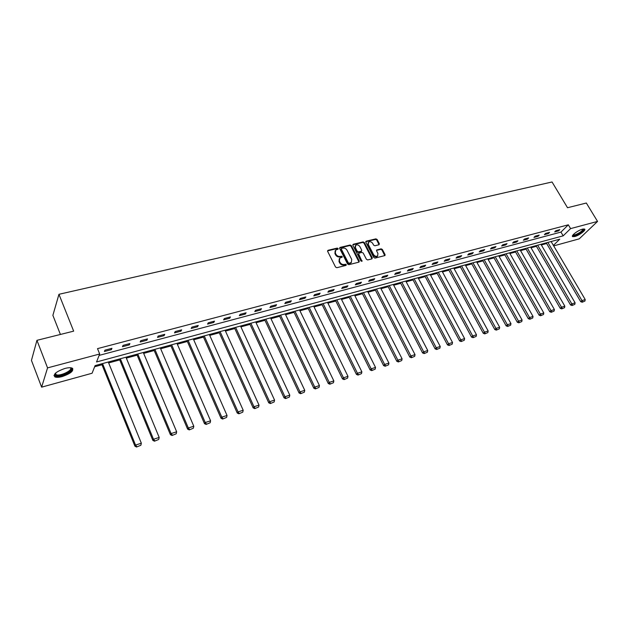 <?xml version="1.0" encoding="UTF-8"?>
<svg xmlns="http://www.w3.org/2000/svg" width="629" height="629" viewBox="0 0 629 629"><rect width="100%" height="100%" fill="white"/><g stroke="black" fill="none" stroke-linecap="round" stroke-linejoin="round"><path stroke-width="0.94" d="M338.143 248.549L337.238 248.093L328.071 250.279L327.638 251.356L335.54 267.042L336.853 267.702L346.021 265.391L346.312 264.636L344.228 264.471C342.467 264.723 341.083 264.023 340.061 262.372L339.393 261.066L339.817 258.063L342.121 257.222L342.215 256.569L340.124 256.396C338.371 256.64 336.987 255.94 335.972 254.305L335.312 253L335.721 250.043L338.056 249.194L338.143 248.549M337.828 249.304L336.853 248.636L327.536 250.885M345.997 265.399L345.022 264.707L343.835 265.006L344.228 264.471M341.901 257.324L340.926 256.648L339.746 256.939L340.124 256.396M574.796 236.535L572.673 236.638C570.668 235.875 578.027 230.238 582.478 229.16L584.561 229.066C586.535 229.868 579.207 235.45 574.796 236.535M62.2 376.567C58.906 377.431 56.476 377.549 54.912 376.928C52.86 374.365 56.209 371.542 64.968 368.445C68.246 367.603 70.645 367.493 72.162 368.114C74.183 370.685 70.865 373.5 62.2 376.567M378.98 244.76L379.358 243.722L377.141 239.5L375.89 238.863L366.204 241.174L365.819 242.212L373.744 257.465L375.01 258.11L384.956 255.547L385.074 254.619L382.377 249.477L381.119 248.84L376.724 249.98L376.606 250.9L377.943 253.463L377.628 255.94C376.103 256.711 374.742 256.247 373.54 254.556L368.319 244.524L368.625 242.094C370.151 241.316 371.519 241.772 372.73 243.462L373.595 245.121L374.853 245.766L378.98 244.76M553.394 245.404L559.771 239.177L95.097 365.606L92.086 373.241L41.624 387.157L31.45 360.401L36.938 340.328L73.664 331.145L58.953 294.301L552.042 181.978L567.523 207.727L586.338 203.025L597.55 221.424L579.207 238.855L553.677 245.892M36.938 340.328L47.552 367.886L99.681 354.001L96.536 361.966L563.175 235.844L570.589 228.602L597.55 221.424M99.138 355.393L560.95 232.093L568.325 224.812L97.511 348.631L99.681 354.001M568.325 224.812L570.589 228.602M351.375 245.672L350.101 245.019L340.085 247.409L339.66 248.479L347.578 264.023L348.875 264.675L358.892 262.159L359.293 261.082L351.375 245.672L350.99 246.214L349.716 245.562L339.558 248.007M353.254 244.264L363.106 241.913L364.372 242.558L372.289 257.827L371.904 258.889L367.706 259.942L366.432 259.297L363.208 253.055L361.927 252.41L359.128 253.102L358.727 254.163L361.989 261.334L360.904 260.972L352.853 245.318L353.254 244.264L352.869 244.807L362.713 242.456L363.106 241.913M58.953 294.301L52.875 315.349L60.408 334.463M104.406 351.501L111.396 349.645L111.946 348.317L104.941 350.172L104.406 351.501M122.466 346.705L129.315 344.889L129.904 343.56L123.04 345.376L122.466 346.705M140.165 342.003L146.879 340.226L147.5 338.897L140.778 340.674L140.165 342.003M157.509 337.396L164.09 335.65L164.751 334.321L158.154 336.075L157.509 337.396M174.516 332.883L180.971 331.168L181.663 329.848L175.2 331.554L174.516 332.883M191.192 328.456L197.522 326.773L198.245 325.452L191.908 327.127L191.192 328.456M207.546 324.108L213.758 322.457L214.505 321.144L208.293 322.787L207.546 324.108M223.594 319.846L229.679 318.227L230.466 316.914L224.364 318.533L223.594 319.846M239.334 315.664L245.302 314.083L246.112 312.77L240.129 314.351L239.334 315.664M254.776 311.567L260.642 310.011L261.475 308.697L255.602 310.254L254.776 311.567M269.935 307.542L275.691 306.008L276.556 304.703L270.784 306.229L269.935 307.542M284.819 303.587L290.464 302.085L291.353 300.78L285.692 302.282L284.819 303.587M299.428 299.703L304.979 298.232L305.883 296.935L300.324 298.405L299.428 299.703M313.777 295.897L319.225 294.451L320.153 293.153L314.697 294.6L313.777 295.897M327.866 292.155L333.213 290.732L334.172 289.442L328.81 290.857L327.866 292.155M341.704 288.475L346.964 287.083L347.939 285.794L342.671 287.186L341.704 288.475M355.299 284.866L360.464 283.49L361.463 282.209L356.289 283.577L355.299 284.866M368.665 281.312L373.736 279.968L374.75 278.686L369.663 280.031L368.665 281.312M381.795 277.829L386.78 276.501L387.81 275.227L382.817 276.548L381.795 277.829M394.697 274.401L399.604 273.096L400.649 271.822L395.735 273.128L394.697 274.401M407.388 271.028L412.207 269.747L413.269 268.481L408.441 269.762L407.388 271.028M419.858 267.718L424.599 266.46L425.684 265.194L420.935 266.452L419.858 267.718M432.123 264.463L436.785 263.221L437.878 261.963L433.216 263.197L432.123 264.463M444.184 261.255L448.776 260.036L449.884 258.778L445.293 259.997L444.184 261.255M456.049 258.102L460.562 256.907L461.686 255.657L457.165 256.852L456.049 258.102M467.724 255.004L472.159 253.825L473.299 252.575L468.857 253.754L467.724 255.004M479.204 251.954L483.575 250.798L484.723 249.548L480.352 250.712L479.204 251.954M490.502 248.95L494.803 247.81L495.966 246.576L491.658 247.716L490.502 248.95M501.627 246.002L505.858 244.878L507.029 243.643L502.791 244.76L501.627 246.002M512.572 243.093L516.731 241.984L517.919 240.758L513.751 241.858L512.572 243.093M523.344 240.231L527.44 239.146L528.635 237.919L524.531 239.004L523.344 240.231M533.95 237.416L537.984 236.339L539.187 235.12L535.145 236.189L533.95 237.416M544.392 234.641L548.362 233.587L549.581 232.368L545.602 233.422L544.392 234.641M554.676 231.912L558.591 230.867L559.81 229.656L555.894 230.694L554.676 231.912M94.649 366.754L101.977 364.749M108.66 362.933L119.73 359.914M126.335 358.113L137.138 355.165M143.671 353.388L154.207 350.51M160.662 348.749L170.946 345.95M177.331 344.205L187.363 341.468M193.685 339.746L203.474 337.081M209.724 335.375L219.277 332.772M225.465 331.082L234.79 328.542M240.915 326.868L250.02 324.391M256.074 322.732L264.966 320.31M270.965 318.675L279.646 316.308M285.582 314.689L294.065 312.377M299.939 310.773L308.226 308.517M314.044 306.928L322.134 304.727M327.898 303.154L335.807 301M341.516 299.443L349.237 297.336M354.89 295.795L362.446 293.735M368.044 292.21L375.419 290.197M380.97 288.68L388.179 286.714M393.675 285.22L400.728 283.294M406.177 281.808L413.064 279.929M418.466 278.458L425.204 276.618M430.55 275.164L437.147 273.363M442.439 271.925L448.886 270.163M454.138 268.732L460.444 267.011M465.649 265.595L471.821 263.913M476.979 262.505L483.017 260.862M488.128 259.462L494.032 257.859M499.104 256.475L504.883 254.894M509.907 253.526L515.56 251.985M520.545 250.625L526.08 249.115M531.018 247.771L536.435 246.293M541.341 244.956L546.64 243.509M41.624 387.157L47.552 367.886M560.95 232.093L563.175 235.844M111.396 349.645L110.956 348.576M129.315 344.889L128.874 343.827M146.879 340.226L146.431 339.18M164.09 335.65L163.642 334.62M180.971 331.168L180.523 330.146M197.522 326.773L197.074 325.759M213.758 322.457L213.302 321.458M229.679 318.227L229.231 317.244M245.302 314.083L244.854 313.1M260.642 310.011L260.186 309.043M275.691 306.008L275.235 305.049M290.464 302.085L290.008 301.142M304.979 298.232L304.515 297.297M319.225 294.451L318.761 293.523M333.213 290.732L332.757 289.812M346.964 287.083L346.5 286.171M360.464 283.49L360.008 282.594M373.736 279.968L373.28 279.079M386.78 276.501L386.324 275.62M399.604 273.096L399.14 272.223M412.207 269.747L411.751 268.882M424.599 266.46L424.143 265.603M436.785 263.221L436.329 262.372M448.776 260.036L448.312 259.195M460.562 256.907L460.106 256.074M472.159 253.825L471.703 253M483.575 250.798L483.111 249.98M494.803 247.81L494.347 247M505.858 244.878L505.394 244.076M516.731 241.984L516.275 241.19M527.44 239.146L526.984 238.352M537.984 236.339L537.528 235.561M548.362 233.587L547.906 232.809M558.591 230.867L558.135 230.104M335.186 250.735L334.935 253.542L335.312 253M339.746 256.939C337.993 257.175 336.609 256.483 335.587 254.839L334.935 253.542M339.275 258.747L339.015 261.601L339.393 261.066M343.835 265.006C342.082 265.257 340.698 264.557 339.676 262.906L339.015 261.601M359.002 262.12L350.99 246.214M341.633 248.392L341.343 249.131L348.285 262.773L349.189 263.229L351.32 262.482L351.737 259.47L346.988 250.177C345.981 248.557 344.606 247.865 342.868 248.093L341.633 248.392M341.295 248.675L340.957 249.674L341.343 249.131M351.462 262.356L350.038 263.449L347.9 263.299L340.957 249.674M371.998 258.857L363.979 243.101L362.713 242.456M358.664 253.487L358.333 254.698L361.683 261.208L362.076 260.681M359.874 246.615C358.656 244.901 357.264 244.445 355.715 245.247L355.393 247.692L357.233 251.254L358.506 251.899L361.589 251.081L361.706 250.161L359.874 246.615M355.259 245.845L355.008 248.235L355.393 247.692M361.376 251.372L358.113 252.441L356.84 251.789L355.008 248.235M368.185 242.676L367.926 245.066L368.319 244.524M377.667 255.909L377.219 256.467C375.702 257.237 374.341 256.781 373.139 255.091L367.926 245.066M384.767 255.649L381.968 250.012L380.71 249.367L376.504 250.413M379.067 244.736L376.74 240.034L375.489 239.397L365.708 241.74M101.607 363.837L134.928 446.197L135.542 445.088L102.543 363.578M108.282 362.021L141.344 443.209L140.872 445.261L136.564 447.022L140.872 445.261M136.815 446.574L135.542 445.088L141.344 443.209M136.564 447.022L134.928 446.197M70.377 367.729L70.935 367.989C75.118 370.332 59.181 377.95 55.525 375.356L54.99 374.758L55.203 373.437M55.368 373.28L56.091 374.648C59.912 376.724 73.939 369.813 70.149 367.721L70.149 367.721M53.952 375.537L54.637 376.032C58.544 378.21 73.373 371.998 72.712 368.476M583.374 228.972C583.405 230.977 580.598 233.139 574.953 235.45L572.885 235.112M573.129 234.798L574.977 234.845C579.639 233.029 582.305 231.087 582.981 229.042M572.406 236.048L574.466 235.922C579.686 233.957 583.004 231.653 584.435 229.011M119.361 359.002L152.847 440.386L153.507 439.27L120.336 358.742M125.965 357.209L159.184 437.438L158.72 439.459L154.482 441.196L158.72 439.459M154.742 440.748L153.507 439.27L159.184 437.438M154.482 441.196L152.847 440.386M136.768 354.269L170.412 434.694L171.096 433.578L137.775 353.993M143.294 352.492L176.663 431.777L176.206 433.782L172.039 435.496L176.206 433.782M172.315 435.048L171.096 433.578L176.663 431.777M172.039 435.496L170.412 434.694M153.83 349.63L187.615 429.12L188.338 427.995L154.876 349.339M160.285 347.868L193.795 426.234L193.347 428.215L189.243 429.906L193.347 428.215M189.533 429.458L188.338 427.995L193.795 426.234M189.243 429.906L187.615 429.12M170.569 345.069L204.48 423.655L205.243 422.531L171.646 344.778M176.953 343.332L210.589 420.801L210.149 422.759L206.108 424.426L210.149 422.759M206.406 423.977L205.243 422.531L210.589 420.801M206.108 424.426L204.48 423.655M186.986 340.603L221.023 418.293L221.809 417.169L188.095 340.305M193.307 338.889L227.045 415.47L226.621 417.412L222.635 419.056L226.621 417.412M222.949 418.599L221.809 417.169L227.045 415.47M222.635 419.056L221.023 418.293M203.088 336.224L237.235 413.033L238.053 411.909L204.236 335.91M209.347 334.518L243.195 410.242L242.77 412.168L238.847 413.788L242.77 412.168M239.177 413.332L238.053 411.909L243.195 410.242M238.847 413.788L237.235 413.033M218.892 331.923L253.141 407.883L253.982 406.751L220.071 331.601M225.08 330.241L259.022 405.123L258.613 407.026L254.745 408.622L258.613 407.026M255.083 408.166L253.982 406.751L259.022 405.123M254.745 408.622L253.141 407.883M234.405 327.701L268.74 402.819L269.613 401.695L235.608 327.379M240.53 326.034L274.558 400.091L274.15 401.978L270.336 403.551L274.15 401.978M270.69 403.103L269.613 401.695L274.558 400.091M270.336 403.551L268.74 402.819M249.634 323.558L284.041 397.858L284.945 396.734L250.861 323.227M255.696 321.914L289.796 395.161L289.395 397.025L285.637 398.582L289.395 397.025M285.998 398.126L284.945 396.734L289.796 395.161M285.637 398.582L284.041 397.858M264.581 319.493L299.066 392.991L299.986 391.867L265.839 319.147M270.58 317.857L304.751 390.326L304.357 392.166L300.654 393.699L304.357 392.166M301.024 393.251L299.986 391.867L304.751 390.326M300.654 393.699L299.066 392.991M279.26 315.499L313.8 388.211L314.752 387.087L280.542 315.153M285.196 313.879L319.43 385.569L319.045 387.401L315.388 388.911L319.045 387.401M315.774 388.463L314.752 387.087L319.43 385.569M315.388 388.911L313.8 388.211M293.68 311.575L328.275 383.525L329.242 382.393L294.985 311.221M299.553 309.979L333.834 380.907L333.456 382.723L329.855 384.209L333.456 382.723M330.249 383.761L329.242 382.393L333.834 380.907M329.855 384.209L328.275 383.525M307.84 307.723L342.483 378.917L343.473 377.793L309.169 307.361M313.659 306.142L347.979 376.331L347.609 378.123L344.055 379.601L347.609 378.123M344.456 379.145L343.473 377.793L347.979 376.331M344.055 379.601L342.483 378.917M321.749 303.941L356.431 374.397L357.445 373.264L323.102 303.571M327.512 302.368L361.872 371.833L361.51 373.61L358.003 375.065L361.51 373.61M358.412 374.617L357.445 373.264L361.872 371.833M358.003 375.065L356.431 374.397M335.414 300.222L370.135 369.954L371.173 368.83L336.79 299.844M341.13 298.665L375.513 367.422L375.159 369.176L371.7 370.615L375.159 369.176M372.116 370.166L371.173 368.83L375.513 367.422M371.7 370.615L370.135 369.954M348.851 296.566L383.596 365.591L384.649 364.466L350.243 296.188M354.504 295.025L388.919 363.082L388.565 364.828L385.152 366.243L388.565 364.828M385.577 365.795L384.649 364.466L388.919 363.082M385.152 366.243L383.596 365.591M362.052 292.972L396.82 361.305L397.89 360.181L363.468 292.587M367.651 291.447L402.088 358.821L401.734 360.543L398.369 361.95L401.734 360.543M398.802 361.502L397.89 360.181L402.088 358.821M398.369 361.95L396.82 361.305M375.033 289.442L409.809 357.091L410.902 355.967L376.464 289.049M380.576 287.933L415.022 354.63L414.684 356.344L411.358 357.728L414.684 356.344M411.798 357.28L410.902 355.967L415.022 354.63M411.358 357.728L409.809 357.091M387.794 285.967L422.578 352.955L423.687 351.831L389.241 285.574M393.29 284.473L427.736 350.518L427.406 352.209L424.127 353.584L427.406 352.209M424.567 353.136L423.687 351.831L427.736 350.518M424.127 353.584L422.578 352.955M400.343 282.555L435.126 348.883L436.251 347.766L401.805 282.154M405.784 281.077L440.237 346.477L439.907 348.151L436.668 349.504L439.907 348.151M437.116 349.056L436.251 347.766L440.237 346.477M436.668 349.504L435.126 348.883M412.679 279.197L447.471 344.889L448.603 343.764L414.157 278.796M418.073 277.727L452.518 342.498L452.196 344.157L449.004 345.502L452.196 344.157M449.46 345.054L448.603 343.764L452.518 342.498M449.004 345.502L447.471 344.889M424.819 275.895L459.602 340.949L460.75 339.833L426.313 275.486M430.165 274.441L464.603 338.591L464.281 340.234L461.128 341.555L464.281 340.234M461.592 341.115L460.75 339.833L464.603 338.591M461.128 341.555L459.602 340.949M436.754 272.648L471.53 337.089L472.694 335.965L438.264 272.239M442.053 271.201L476.483 334.746L476.169 336.381L473.047 337.687L476.169 336.381M473.519 337.238L472.694 335.965L476.483 334.746M473.047 337.687L471.53 337.089M448.501 269.448L483.261 333.284L484.44 332.167L450.026 269.039M453.753 268.025L488.159 330.964L487.852 332.584L484.77 333.873L487.852 332.584M485.25 333.425L484.44 332.167L488.159 330.964M484.77 333.873L483.261 333.284M460.058 266.303L494.795 329.541L495.99 328.432L461.592 265.886M465.263 264.888L499.654 327.245L499.347 328.849L496.305 330.123L499.347 328.849M496.784 329.682L495.99 328.432L499.654 327.245M496.305 330.123L494.795 329.541M471.436 263.213L506.148 325.861L507.351 324.753L472.977 262.788M476.593 261.806L510.952 323.589L510.654 325.177L507.65 326.443L510.654 325.177M508.138 325.995L507.351 324.753L510.952 323.589M507.65 326.443L506.148 325.861M482.624 260.162L517.313 322.245L518.532 321.136L484.188 259.738M487.742 258.771L522.078 319.988L521.779 321.568L518.815 322.811L521.779 321.568M519.302 322.37L518.532 321.136L522.078 319.988M518.815 322.811L517.313 322.245M493.647 257.167L528.305 318.683L529.532 317.574L495.22 256.742M498.718 255.791L533.022 316.442L532.732 318.007L529.799 319.241L532.732 318.007M530.286 318.801L529.532 317.574L533.022 316.442M529.799 319.241L528.305 318.683M504.497 254.218L539.116 315.176L540.358 314.068L506.078 253.786M509.521 252.85L543.794 312.959L543.503 314.508L540.61 315.734L543.503 314.508M541.105 315.294L540.358 314.068L543.794 312.959M540.61 315.734L539.116 315.176M515.175 251.309L549.762 311.725L551.012 310.624L516.771 250.877M520.159 249.957L554.393 309.531L554.11 311.064L551.248 312.275L554.11 311.064M551.743 311.835L551.012 310.624L554.393 309.531M551.248 312.275L549.762 311.725M525.695 248.447L560.242 308.328L561.5 307.227L527.291 248.015M530.632 247.103L564.826 306.15L564.551 307.675L561.721 308.87L564.551 307.675M562.224 308.43L561.5 307.227L564.826 306.15M561.721 308.87L560.242 308.328M536.05 245.632L570.558 304.986L571.824 303.886L537.661 245.192M540.948 244.296L575.103 302.824L574.827 304.342L572.028 305.521L574.827 304.342M572.532 305.081L571.824 303.886L575.103 302.824M572.028 305.521L570.558 304.986M546.255 242.857L580.716 301.692L581.99 300.599L547.875 242.409M551.114 241.528L585.214 299.553L584.946 301.055L582.179 302.227L584.946 301.055M582.69 301.786L581.99 300.599L585.214 299.553M582.179 302.227L580.716 301.692M336.853 248.636L337.238 248.093M345.022 264.707L345.407 264.172M340.926 256.648L341.311 256.113M335.587 254.839L335.972 254.305M339.676 262.906L340.061 262.372M327.693 250.829L328.071 250.279M358.9 261.617L359.293 261.082M339.699 247.952L340.085 247.409M349.716 245.562L350.101 245.019M347.9 263.299L348.285 262.773M348.804 263.755L349.189 263.229M350.038 263.449L350.432 262.914M363.979 243.101L364.372 242.558M371.888 258.354L372.289 257.827M358.333 254.698L358.727 254.163M356.84 251.789L357.233 251.254M358.113 252.441L358.506 251.899M360.92 251.749L361.313 251.215M373.139 255.091L373.54 254.556M376.582 250.389L376.991 249.855M380.71 249.367L381.119 248.84M381.968 250.012L382.377 249.477M384.665 255.146L385.074 254.619M365.811 241.709L366.204 241.174M375.489 239.397L375.89 238.863M376.74 240.034L377.141 239.5M378.957 244.256L379.358 243.722M54.912 376.928L54.55 375.993M350.935 263.016L351.32 262.482M361.195 251.616L361.589 251.081M377.219 256.467L377.628 255.94M55.509 373.146L56.091 374.648M55.391 373.988L54.99 374.758"/></g></svg>
